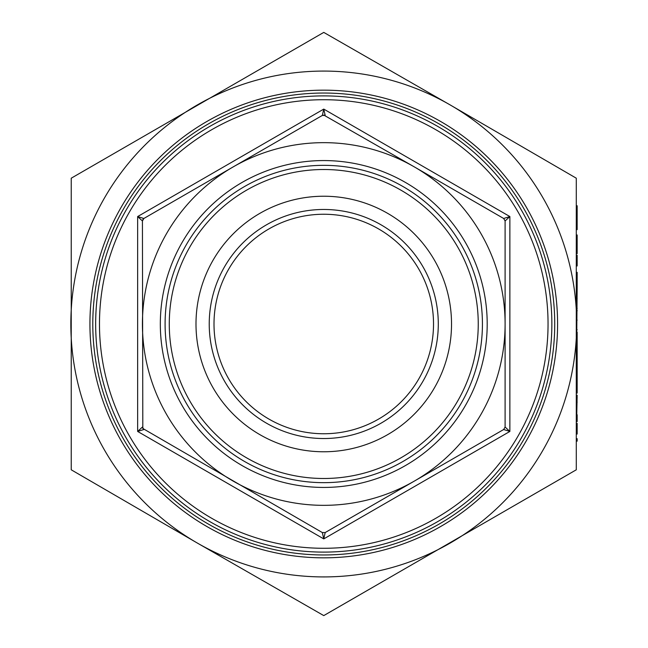 <?xml version="1.0" encoding="UTF-8"?>
<svg xmlns="http://www.w3.org/2000/svg" width="648" height="648" viewBox="0 0 648 648"><rect width="100%" height="100%" fill="white"/><g stroke="black" fill="none" stroke-linecap="round" stroke-linejoin="round"><path stroke-width="0.97" d="M482.428 324A158.663 158.663 0 0 1 323.765 482.663A158.663 158.663 0 0 1 165.094 324A158.663 158.663 0 0 1 323.765 165.337A158.663 158.663 0 0 1 482.428 324M478.248 324A154.491 154.491 0 0 1 323.765 478.491A154.491 154.491 0 0 1 169.274 324A154.491 154.491 0 0 1 323.765 169.509A154.491 154.491 0 0 1 478.248 324M451.526 324A127.769 127.769 0 0 1 323.765 451.769A127.769 127.769 0 0 1 195.996 324A127.769 127.769 0 0 1 323.765 196.231A127.769 127.769 0 0 1 451.526 324M548.046 324A224.281 224.281 0 0 0 323.765 99.719A224.281 224.281 0 0 0 99.476 324A224.281 224.281 0 0 0 323.765 548.281A224.281 224.281 0 0 0 548.046 324M557.588 324A233.831 233.831 0 0 1 323.765 557.831A233.831 233.831 0 0 1 89.934 324A233.831 233.831 0 0 1 323.765 90.169A233.831 233.831 0 0 1 557.588 324M433.52 324A109.755 109.755 0 0 1 323.765 433.755A109.755 109.755 0 0 1 214.002 324A109.755 109.755 0 0 1 323.765 214.245A109.755 109.755 0 0 1 433.52 324M209.231 324A114.526 114.526 0 0 0 323.765 438.526A114.526 114.526 0 0 0 438.291 324A114.526 114.526 0 0 0 323.765 209.474A114.526 114.526 0 0 0 209.231 324M142.811 219.526L143.856 218.481L137.651 216.554L137.651 431.447L143.856 429.519L142.422 427.04L137.651 431.447L323.765 538.901L325.191 532.559L322.331 532.559L323.765 538.901L509.871 431.447L505.1 427.04L503.666 429.519L509.871 431.447L509.871 216.554L503.666 218.481L505.1 220.96L509.871 216.554L323.765 109.099L322.331 115.441L325.191 115.441L323.765 109.099L137.651 216.554L142.422 220.96L143.856 218.481L322.331 115.441M503.666 429.519L325.191 532.559M505.1 220.96L505.1 427.04M322.331 532.559L142.811 428.474L142.422 220.944M324.769 113.578L325.191 115.441L323.765 115.052L414.428 166.957A181.335 181.335 0 0 0 142.422 324A181.335 181.335 0 0 0 414.428 481.043A181.335 181.335 0 0 0 414.428 166.957L503.666 218.481M576.291 469.8L323.765 615.6L197.3 543.032L71.231 469.8L71.231 178.2L323.765 32.4L450.222 104.968L576.291 178.2L576.291 469.8M323.765 93.037A230.963 230.963 0 0 0 92.794 324A230.963 230.963 0 0 0 323.765 554.963A230.963 230.963 0 0 0 554.729 324A230.963 230.963 0 0 0 323.765 93.037A230.963 230.963 0 0 0 92.794 324A230.963 230.963 0 0 0 323.765 554.963M576.68 434.039L576.68 423.355L577.157 423.355L577.157 434.039L576.68 434.039M576.68 421.573L577.157 421.573L577.157 418.867L576.68 418.867L577.157 395.223L576.68 395.223L576.68 402.165L577.157 402.165M577.157 390.38L577.157 393.085L576.68 393.085L576.68 390.38L577.157 390.38L577.157 342.873L576.68 342.873L577.157 287.307L576.68 287.307L576.68 272.363L577.157 272.363L577.157 276.639L576.68 276.639M577.157 386.273L576.68 386.273L576.68 345.011L577.157 345.011M577.157 320.112L576.68 320.112L576.68 308.335L577.157 308.335M577.157 298.744L576.68 298.744L576.68 287.307M576.68 265.955L576.68 255.272L577.157 255.272L577.157 265.955L576.68 265.955M576.68 250.347L577.157 250.347L577.157 253.668L576.68 253.668L576.68 234.973L577.157 234.973L577.157 237.468L576.68 237.468M576.68 217.517L576.68 205.772L577.157 205.772L577.157 217.517L576.68 217.517L576.68 229.627L577.157 229.627L577.157 217.874L576.68 217.874M197.3 543.032A252.914 252.914 0 0 0 576.68 324A252.914 252.914 0 0 0 197.3 104.968A252.914 252.914 0 0 0 197.3 543.032M577.157 287.307L577.157 280.017L576.68 280.017M577.157 280.017L577.157 279.126L576.68 279.126M577.157 280.406L576.68 280.406M577.157 310.53L576.68 310.53M577.157 250.347L577.157 237.468M577.157 279.126L577.157 276.639M577.157 289.454L576.68 289.454M577.157 310.821L576.68 310.821M577.157 329.694L576.68 329.694M577.157 342.873L577.157 332.189M577.157 354.294L576.68 354.294M577.157 363.884L576.68 363.884M577.157 366.736L576.68 366.736M577.157 369.457L576.68 369.457M577.157 373.677L576.68 373.677M577.157 418.867L577.157 414.76M577.157 397.945L576.68 397.945M576.68 441.158L577.157 441.158L577.157 438.672L576.68 438.672M160.323 324A163.434 163.434 0 0 1 323.765 160.566A163.434 163.434 0 0 1 487.199 324A163.434 163.434 0 0 1 323.765 487.434A163.434 163.434 0 0 1 160.323 324M323.765 95.896A228.104 228.104 0 0 1 551.861 324A228.104 228.104 0 0 1 323.765 552.104A228.104 228.104 0 0 1 95.661 324A228.104 228.104 0 0 1 323.765 95.896"/></g></svg>
